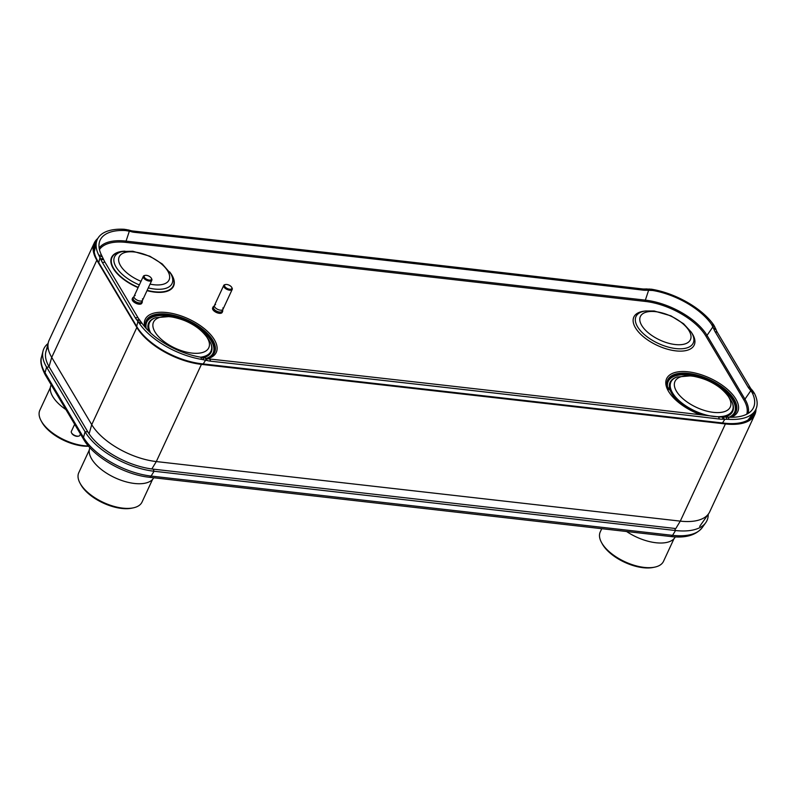 <?xml version="1.0" encoding="UTF-8"?>
<svg xmlns="http://www.w3.org/2000/svg" width="797" height="797" viewBox="0 0 797 797"><rect width="100%" height="100%" fill="white"/><g stroke="black" fill="none" stroke-linecap="round" stroke-linejoin="round"><path stroke-width="1.2" d="M755.994 409.09A53.24 25.394 -155.1 0 1 754.819 414.639L709.709 511.823A53.24 25.394 -155.1 0 1 708.613 513.726A53.24 25.394 -155.1 0 1 680.289 521.128L156.312 461.563A53.24 25.394 -155.1 0 1 91.735 424.652L51.715 357.385A53.24 25.394 -155.1 0 1 48.398 342.232A53.24 25.394 -155.1 0 1 49.145 340.17L94.255 242.975A53.24 25.394 -155.1 0 1 97.822 238.433M754.819 414.639A53.24 25.394 -155.1 0 1 725.4 423.944L201.432 364.378A53.24 25.394 -155.1 0 1 136.845 327.467L96.826 260.201A53.24 25.394 -155.1 0 1 94.255 242.975M96.596 241.401A53.24 25.394 -155.1 0 0 94.265 246.542A53.24 25.394 -155.1 0 0 97.742 260.948L136.935 326.82A53.24 25.394 -155.1 0 0 201.511 363.741L724.483 423.187A53.24 25.394 -155.1 0 0 752.348 416.393A53.24 25.394 -155.1 0 0 754.789 411.202M708.214 514.294A56.876 27.128 -155.1 0 1 705.734 522.702A56.876 27.128 -155.1 0 1 675.537 530.523L154.07 471.246A56.876 27.128 -155.1 0 1 85.08 431.805L46.595 367.118A56.876 27.128 -155.1 0 1 43.028 351.039A56.876 27.128 -155.1 0 1 48.059 343.547M49.245 367.018L46.595 367.118L45.021 372.737A4.334 3.118 149.3 0 0 45.23 374.809C41.175 366.929 39.94 360.991 41.524 356.976A55.73 26.59 24.9 0 0 45.021 372.737L83.506 437.423A55.73 26.59 24.9 0 0 151.111 476.068L672.578 535.345L675.537 530.523L674.69 528.421L153.233 469.144A53.987 25.753 -155.1 0 1 87.73 431.705L49.245 367.018A53.987 25.753 -155.1 0 1 45.867 351.746A53.987 25.753 -155.1 0 1 48.049 347.233M719.372 419.023L718.565 416.861A23.402 14.426 159.4 0 0 722.281 417.03L728.159 417.18L728.966 419.342L723.098 419.192A23.402 14.426 -20.6 0 1 719.372 419.023A76058.447 46885.806 159.4 0 0 210.627 361.19A23.402 14.426 -20.6 0 1 207.21 360.543L201.701 359.397A55.88 26.65 -155.1 0 1 139.355 323.403L136.785 319.906A23.402 9.425 86.5 0 1 135.281 317.774L102.345 262.412A23.402 9.425 86.5 0 1 100.97 259.702L103.64 259.533A23.402 9.425 -93.5 0 0 105.015 262.243L137.951 317.604A23.402 9.425 -93.5 0 0 139.465 319.746L142.035 323.243L139.355 323.403M750.146 389.663L752.408 390.391L754.41 393.32L752.149 392.602L749.598 389.105A23.402 13.688 107.8 0 1 747.975 386.953L715.039 331.592A23.402 13.688 107.8 0 1 713.783 328.892L711.621 324.479L713.893 325.216L716.045 329.619A23.402 13.688 -72.2 0 0 717.29 332.309L750.226 387.681A23.402 13.688 -72.2 0 0 751.86 389.823L749.598 389.105M752.149 392.602A53.001 25.285 -155.1 0 1 752.129 409.877A53.001 25.285 -155.1 0 1 728.159 417.18M754.41 393.32A55.88 26.65 -155.1 0 1 754.46 411.65A55.88 26.65 -155.1 0 1 728.966 419.342M713.464 328.005L715.726 328.733M100.97 259.702L98.838 255.299L101.518 255.13A53.001 25.285 -155.1 0 1 99.286 242.696A53.001 25.285 -155.1 0 1 125.498 230.552L130.06 231.309L128.835 230.044L129.742 230.333A23.402 18.69 136 0 0 133.209 231.05A76058.447 60731.589 -44 0 1 641.954 288.883A23.402 18.69 136 0 0 645.63 288.972L651.557 289.221A55.88 26.65 -155.1 0 1 713.893 325.216M651.557 289.221L652.803 290.497L646.855 290.238A23.402 18.69 -44 0 1 643.179 290.148L641.954 288.883M652.803 290.497A53.001 25.285 -155.1 0 1 711.621 324.479M133.209 231.05L134.424 232.316A76058.447 60731.589 -44 0 1 643.179 290.148M130.06 231.309L130.967 231.598A23.402 18.69 -44 0 0 134.424 232.316M125.498 230.552L124.292 229.287L128.835 230.044M98.838 255.299A55.88 26.65 -155.1 0 1 96.427 242.069A55.88 26.65 -155.1 0 1 124.292 229.287M101.518 255.13L103.64 259.533M139.933 320.294L137.263 320.464M201.701 359.397L200.864 357.235L206.393 358.391A23.402 14.426 159.4 0 0 209.81 359.029L210.627 361.19M200.864 357.235A53.001 25.285 -155.1 0 1 142.035 323.243M718.565 416.861A76058.447 46885.806 159.4 0 0 209.81 359.029M723.327 417.01L724.144 419.162M206.333 360.304L205.526 358.152M150.772 333.076A33.882 16.169 24.9 0 1 155.684 317.694L154.957 317.943A34.5 16.458 24.9 0 0 148.84 331.243M203.245 357.704A34.5 16.458 24.9 0 0 211.066 343.985L210.787 343.268A33.882 16.169 -155.1 0 1 200.645 357.195M675.826 350.869A33.285 15.88 -155.1 0 1 637.65 330.944A33.285 15.88 -155.1 0 1 643.966 311.189L645.62 310.969A31.521 15.033 -155.1 0 0 639.622 329.689A31.521 15.033 -155.1 0 0 675.786 348.568A31.521 15.033 24.9 0 0 691.248 332.15L692.145 333.545A33.285 15.88 -155.1 0 1 675.826 350.869M702.755 415.018A34.5 16.458 -155.1 0 1 672.798 395.073A34.5 16.458 -155.1 0 1 676.414 377.22L677.141 376.971A33.882 16.169 24.9 0 0 676.474 398.072A33.882 16.169 24.9 0 0 713.694 416.442A33.882 16.169 -155.1 0 0 732.244 402.545L732.523 403.262A34.5 16.458 -155.1 0 1 724.373 417.06M100.581 258.806L103.251 258.636M646.646 288.903L647.871 290.168M752.408 390.391L751.86 389.823M51.187 384.831L51.048 385.15A35.277 16.827 24.9 0 0 65.922 409.588M88.367 445.961A34.879 16.637 -155.1 0 1 83.844 445.682A34.879 16.637 -155.1 0 1 41.115 420.756A34.879 16.637 -155.1 0 1 39.85 410.216L50.341 387.611M88.597 446.22A33.354 15.91 -155.1 0 1 82.739 445.991A33.354 15.91 -155.1 0 1 41.872 422.151L41.115 420.756M89.922 447.725A35.277 16.827 24.9 0 0 101 469.204A35.277 16.827 24.9 0 0 134.474 483.47A35.277 16.827 -155.1 0 0 153.741 477.762M152.546 479.435L142.045 502.04A34.879 16.637 -155.1 0 1 133.179 507.878A34.879 16.637 -155.1 0 1 122.778 508.137A34.879 16.637 -155.1 0 1 80.049 483.211A34.879 16.637 -155.1 0 1 78.783 472.671L89.274 450.066M133.179 507.878L131.625 508.197A33.354 15.91 -155.1 0 1 121.672 508.436A33.354 15.91 -155.1 0 1 80.806 484.606L80.049 483.211M626.601 531.509A35.277 16.827 24.9 0 0 655.941 542.747A35.277 16.827 -155.1 0 0 675.278 536.909M674.003 538.712L663.512 561.317A34.879 16.637 -155.1 0 1 654.646 567.155A34.879 16.637 -155.1 0 1 644.235 567.414A34.879 16.637 -155.1 0 1 601.506 542.488A34.879 16.637 -155.1 0 1 600.241 531.948L601.755 528.69M654.646 567.155L653.092 567.474A33.354 15.91 -155.1 0 1 643.139 567.713A33.354 15.91 -155.1 0 1 602.273 543.883L601.506 542.488M80.457 434.026L79.839 435.341A4.682 2.232 -155.1 0 1 78.654 436.128A4.682 2.232 -155.1 0 1 77.259 436.158A4.682 2.232 -155.1 0 1 71.521 432.811A4.682 2.232 -155.1 0 1 71.351 431.396L74.659 424.283M78.654 436.128L77.937 436.268A3.975 1.893 -155.1 0 1 76.751 436.298A3.975 1.893 -155.1 0 1 71.869 433.458A3.975 1.893 -155.1 0 1 71.73 433.15A3.975 1.893 -155.1 0 0 76.751 436.298A3.975 1.893 -155.1 0 0 78.255 436.178M222.572 310.163A5.26 2.511 -155.1 0 1 222.612 311.458A5.26 2.511 -155.1 0 1 219.703 312.374A5.26 2.511 24.9 0 1 214.692 310.232A5.26 2.511 24.9 0 1 213.058 307.024L212.63 307.961A5.26 2.511 24.9 0 0 214.263 311.169A5.26 2.511 24.9 0 0 219.275 313.311A5.26 2.511 -155.1 0 0 222.184 312.394L222.612 311.458M214.074 306.227A5.26 2.511 24.9 0 0 213.058 307.024M225.312 284.609A4.682 2.232 24.9 0 0 224.913 284.659A4.682 2.232 24.9 0 0 223.728 285.446L213.596 307.273A4.682 2.232 24.9 0 0 215.041 310.123A4.682 2.232 24.9 0 0 219.494 312.025A4.682 2.232 -155.1 0 0 222.084 311.209L232.216 289.381A4.682 2.232 24.9 0 0 232.047 287.966A4.682 2.232 24.9 0 0 231.827 287.627M223.728 285.446A4.682 2.232 24.9 0 0 225.172 288.295A4.682 2.232 24.9 0 0 229.626 290.208A4.682 2.232 24.9 0 0 232.216 289.381M226.816 284.489A3.975 1.893 24.9 0 0 225.631 284.509A3.975 1.893 24.9 0 0 225.153 286.93A3.975 1.893 24.9 0 0 229.636 289.221A3.975 1.893 24.9 0 0 231.698 287.328A3.975 1.893 24.9 0 0 226.816 284.489A3.975 1.893 24.9 0 0 224.624 285.177A3.975 1.893 24.9 0 0 225.85 287.607A3.975 1.893 24.9 0 0 229.636 289.221A3.975 1.893 24.9 0 0 231.837 288.534A3.975 1.893 24.9 0 0 230.602 286.103A3.975 1.893 24.9 0 0 226.816 284.489M222.811 307.981A4.682 2.232 -155.1 0 1 220.361 310.163A4.682 2.232 -155.1 0 1 215.1 307.493A4.682 2.232 -155.1 0 1 215.589 304.633M142.185 301.027A5.26 2.511 -155.1 0 1 142.235 302.322A5.26 2.511 -155.1 0 1 139.326 303.239A5.26 2.511 24.9 0 1 134.314 301.097A5.26 2.511 24.9 0 1 132.681 297.889L132.252 298.815A5.26 2.511 24.9 0 0 133.876 302.033A5.26 2.511 24.9 0 0 138.887 304.175A5.26 2.511 -155.1 0 0 141.796 303.249L142.235 302.322M133.697 297.092A5.26 2.511 24.9 0 0 132.681 297.889M144.934 275.463A4.682 2.232 24.9 0 0 144.536 275.523A4.682 2.232 24.9 0 0 143.34 276.31L133.209 298.128A4.682 2.232 24.9 0 0 134.663 300.987A4.682 2.232 24.9 0 0 139.116 302.89A4.682 2.232 -155.1 0 0 141.707 302.073L151.838 280.245A4.682 2.232 24.9 0 0 151.669 278.83A4.682 2.232 24.9 0 0 151.45 278.492M143.34 276.31A4.682 2.232 24.9 0 0 144.795 279.159A4.682 2.232 24.9 0 0 149.248 281.062A4.682 2.232 24.9 0 0 151.838 280.245M146.439 275.344A3.975 1.893 24.9 0 0 145.253 275.373A3.975 1.893 24.9 0 0 144.765 277.794A3.975 1.893 24.9 0 0 149.258 280.086A3.975 1.893 24.9 0 0 151.31 278.193A3.975 1.893 24.9 0 0 146.439 275.344A3.975 1.893 24.9 0 0 144.237 276.041A3.975 1.893 24.9 0 0 145.472 278.472A3.975 1.893 24.9 0 0 149.258 280.086A3.975 1.893 24.9 0 0 151.46 279.388A3.975 1.893 24.9 0 0 150.225 276.967A3.975 1.893 24.9 0 0 146.439 275.344M142.424 298.845A4.682 2.232 -155.1 0 1 139.983 301.027A4.682 2.232 -155.1 0 1 134.723 298.357A4.682 2.232 -155.1 0 1 135.211 295.498M725.4 423.944L680.289 521.128L675.796 528.541M201.432 364.378L156.312 461.563L151.828 468.975M136.845 327.467L91.735 424.652L89.085 433.837M96.826 260.201L51.715 357.385L49.035 366.67M94.893 249.092A51.466 24.548 24.9 0 0 94.046 250.417M94.514 250.816A50.898 24.279 24.9 0 0 94.156 251.473M749.529 419.053A51.466 24.548 24.9 0 0 750.017 417.449M748.642 419.65A50.898 24.279 24.9 0 0 748.971 418.823M702.167 527.684A55.73 26.59 24.9 0 1 672.578 535.345A4.334 2.182 96.5 0 1 670.835 536.54C685.36 538.284 695.801 535.335 702.167 527.684L705.734 522.702M87.73 431.705L85.08 431.805L83.506 437.423A4.334 3.118 149.3 0 0 83.715 439.496C93.847 457.289 124.651 474.753 149.368 477.264A4.334 2.182 96.5 0 0 151.111 476.068L154.07 471.246L153.233 469.144M99.157 247.997A50.829 24.249 -155.1 0 1 126.056 241.112L645.351 300.14A50.829 24.249 -155.1 0 1 707.019 335.388A1.056 0.757 -30.7 0 1 705.813 335.965L743.75 399.735A49.793 23.751 -155.1 0 1 746.769 414.191M712.917 326.84L707.019 335.388L744.956 399.158A1.056 0.757 -30.7 0 1 743.75 399.735M648.638 290.188L645.351 300.14A1.056 0.528 -83.5 0 0 645.401 301.435A49.793 23.751 -155.1 0 1 705.813 335.965M129.343 231.16L126.056 241.112A1.056 0.528 -83.5 0 0 126.105 242.408L645.401 301.435M99.456 249.581A49.793 23.751 -155.1 0 1 126.105 242.408M750.854 390.61L744.956 399.158A50.829 24.249 -155.1 0 1 748.164 413.404M726.206 417.11L727.013 419.272M722.49 422.958L724.911 419.202M754.46 411.65L748.552 419.371A53.758 25.643 -155.1 0 1 747.994 420.049M753.653 392.074L751.392 391.357M717.29 332.309L715.039 331.592M750.226 387.681L747.975 386.953M716.045 329.619L713.783 328.892M712.458 325.903L714.72 326.631M649.525 289.002L650.75 290.277M129.742 230.333L130.967 231.598M127.381 230.781L126.155 229.506M94.345 251.563L94.245 252.051A53.758 25.643 -155.1 0 1 94.345 251.563L96.427 242.069M98.738 262.631L99.984 257.63M99.525 256.704L102.195 256.534M135.281 317.774L137.951 317.604M102.345 262.412L105.015 262.243M136.785 319.906L139.465 319.746M141.129 321.978L138.459 322.137M136.676 326.401L137.921 321.4M203.195 363.93L205.616 360.174M203.653 359.776L202.837 357.614M723.098 419.192L722.281 417.03M145.951 328.205L145.652 327.029A37.688 17.982 24.9 0 1 167.051 314.118A37.688 17.982 -155.1 0 1 207.13 333.196A37.688 17.982 -155.1 0 1 210.129 356.956L206.383 358.391L207.21 360.543M146.25 328.543A36.582 17.454 24.9 0 1 166.971 315.781A36.582 17.454 -155.1 0 1 182.503 319.727M191.918 324.09A36.582 17.454 -155.1 0 1 206.712 358.301M145.751 327.487A37.08 17.693 24.9 0 1 166.902 315.263A37.08 17.693 -155.1 0 1 206.064 333.774A37.08 17.693 -155.1 0 1 209.711 357.176M144.795 326.87A39.183 18.69 24.9 0 1 166.832 312.554A39.183 18.69 -155.1 0 1 210.557 334.571A39.183 18.69 -155.1 0 1 207.539 358.67M147.007 290.656A34.151 16.289 -155.1 0 0 154.668 292.12A34.151 16.289 24.9 0 0 169.651 271.897M138.1 287.607A34.151 16.289 -155.1 0 1 111.62 265.072A34.151 16.289 -155.1 0 1 124.98 251.165M700.722 414.779A39.183 18.69 24.9 0 1 666.342 386.445A39.183 18.69 24.9 0 1 688.289 371.83A39.183 18.69 -155.1 0 1 731.028 392.772A39.183 18.69 -155.1 0 1 731.138 417.269M701.689 414.898L678.436 401.967L667.119 386.306A37.688 17.982 24.9 0 1 688.508 373.394A37.688 17.982 -155.1 0 1 728.588 392.473A37.688 17.982 -155.1 0 1 731.596 416.233L729.305 417.229M731.168 416.452A37.08 17.693 -155.1 0 0 727.531 393.051A37.08 17.693 -155.1 0 0 688.359 374.54A37.08 17.693 24.9 0 0 667.219 386.764M668.294 389.783A36.582 17.454 24.9 0 1 688.439 375.058A36.582 17.454 -155.1 0 1 703.97 379.003M713.375 383.367A36.582 17.454 -155.1 0 1 729.076 417.22M691.826 376.074A30.465 14.535 24.9 0 0 676.464 391.247A30.465 14.535 24.9 0 0 713.425 412.368A30.465 14.535 -155.1 0 0 728.787 397.195A30.465 14.535 -155.1 0 0 691.826 376.074M147.146 290.347A33.763 16.109 -155.1 0 0 154.588 291.762A33.763 16.109 24.9 0 0 171.146 274.188L162.279 263.986L149.896 256.245L132.83 251.254L122.27 251.503A33.763 16.109 -155.1 0 0 112.497 266.188A33.763 16.109 -155.1 0 0 138.23 287.318M170.08 272.544A31.691 15.113 24.9 0 1 154.548 289.042A31.691 15.113 -155.1 0 1 148.282 287.896M139.345 284.928A31.691 15.113 -155.1 0 1 115.057 265.082A31.691 15.113 -155.1 0 1 124.212 251.244M150.045 284.111A27.487 13.111 -155.1 0 0 153.881 284.738A27.487 13.111 24.9 0 0 167.749 271.05A27.487 13.111 24.9 0 0 134.404 251.991A27.487 13.111 -155.1 0 0 118.843 261.615A27.487 13.111 -155.1 0 0 141.019 281.311M675.169 344.533A27.586 13.16 24.9 0 0 689.086 330.795A27.586 13.16 24.9 0 0 655.622 311.667A27.586 13.16 -155.1 0 0 641.705 325.405A27.586 13.16 -155.1 0 0 675.169 344.533M170.369 316.798A30.465 14.535 -155.1 0 1 207.32 337.918A30.465 14.535 -155.1 0 1 191.957 353.091A30.465 14.535 24.9 0 1 154.997 331.97A30.465 14.535 24.9 0 1 170.369 316.798M646.855 290.238L645.63 288.972M699.686 526.389L708.613 513.726M45.648 352.752L48.398 342.232M149.368 477.264L670.835 536.54M45.23 374.809L83.715 439.496M41.524 356.976L43.028 351.039M748.552 419.371L748.004 420.039M677.141 376.971L691.019 375.825C710.585 379.073 724.334 387.98 732.244 402.545M691.248 332.15L683.577 323.741L670.905 315.841L654.148 310.979L645.62 310.969M210.787 343.268C202.866 328.703 189.118 319.796 169.552 316.548L155.684 317.694M71.869 433.458L71.521 432.811M225.631 284.509L224.913 284.659M231.698 287.328L232.047 287.966M145.253 275.373L144.536 275.523M151.31 278.193L151.669 278.83"/></g></svg>

